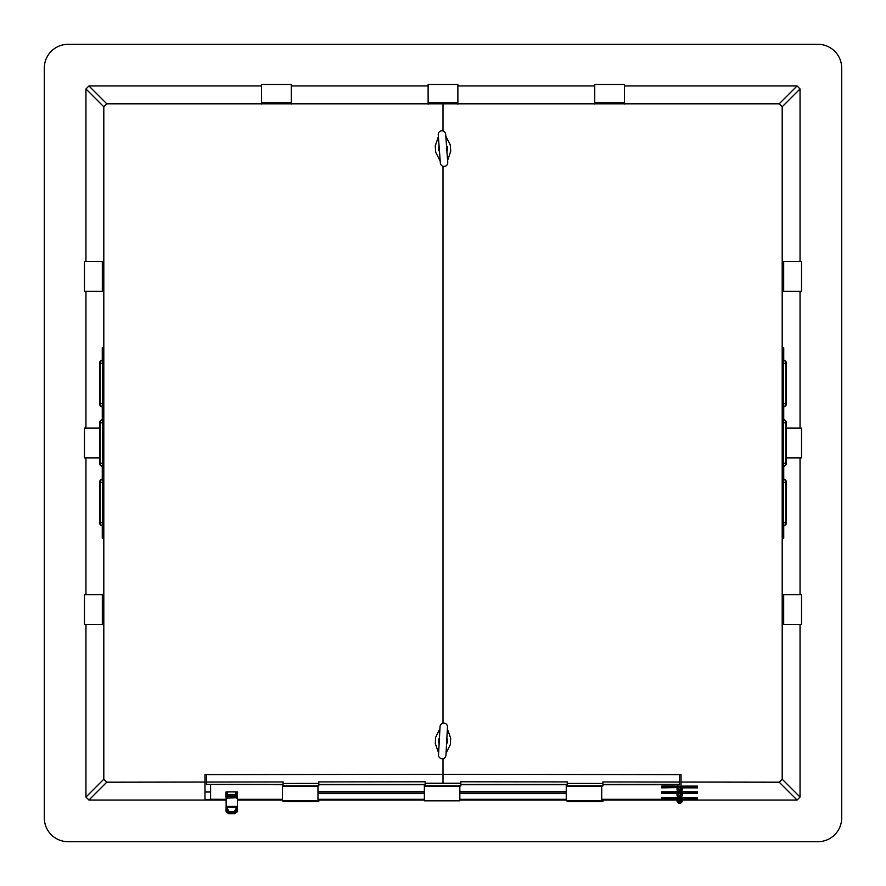 <?xml version="1.0" encoding="UTF-8"?>
<svg xmlns="http://www.w3.org/2000/svg" width="886" height="886" viewBox="0 0 886 886"><rect width="100%" height="100%" fill="white"/><g stroke="black" fill="none" stroke-linecap="round" stroke-linejoin="round"><path stroke-width="1.33" d="M817.9 44.3L68.1 44.3A23.8 23.8 0 0 0 44.3 68.1L44.3 817.9A23.8 23.8 0 0 0 68.1 841.7L817.9 841.7A23.8 23.8 0 0 0 841.7 817.9L841.7 68.1A23.8 23.8 0 0 0 817.9 44.3M624.497 84.469L594.739 84.469L594.739 102.566L624.497 102.521L624.497 84.469M783.678 261.503L783.678 291.261L801.531 291.261L801.531 261.503L782.194 261.503L782.194 106.785L779.215 103.806L797.068 85.953L624.497 85.953M797.068 85.953L800.047 88.932L782.194 106.785M800.047 261.503L800.047 88.932M800.047 428.126L800.047 291.261M786.414 457.874L801.531 457.874L801.531 428.126L786.414 428.126M800.047 594.739L800.047 457.874M801.531 624.497L801.531 594.739L783.678 594.739L783.678 624.497L801.531 624.497M800.047 797.068L797.068 800.047L779.215 782.194L782.194 779.215L800.047 797.068L800.047 624.497M797.068 800.047L682.22 800.047A2.592 2.592 180 0 1 679.628 802.638A2.592 2.592 180 0 1 677.026 800.047L602.923 800.047M567.217 800.922L602.923 800.922L602.923 801.531L567.217 801.531L567.217 800.811M566.254 800.047L459.845 800.047M424.372 800.047L318.783 800.047M283.077 800.922L318.783 800.922L318.783 801.531L283.077 801.531L283.077 800.811M282.49 800.047L237.393 800.047M226.085 800.047L88.932 800.047L85.953 797.068L85.953 624.497M102.322 624.497L102.322 594.739L84.469 594.739L84.469 624.497L103.806 624.497L103.806 106.785L85.953 88.932L88.932 85.953L106.785 103.806L779.215 103.806M85.953 594.739L85.953 457.874M99.586 428.126L84.469 428.126L84.469 457.874L99.586 457.874M85.953 428.126L85.953 291.261M102.322 291.261L102.322 261.503L84.469 261.503L84.469 291.261L103.806 291.261M85.953 261.503L85.953 88.932M261.503 85.953L88.932 85.953M291.261 102.566L261.503 102.521L261.503 84.469L291.261 84.469L291.261 104.05M428.126 85.953L291.261 85.953M457.874 102.743L428.126 102.743L428.126 84.469L457.874 84.469L457.874 104.227M594.739 85.953L457.874 85.953M782.194 779.215L782.194 261.503M318.783 800.922L318.783 799.438L424.372 799.438M459.845 799.438L566.254 799.438M85.953 797.068L103.806 779.215L106.785 782.194L204.965 782.061L204.965 799.438L226.085 799.438M237.393 799.438L282.49 799.438M443 723.175L443 166.247M443 130.929L443 102.765M106.785 103.806L103.806 106.785M103.806 779.215L103.806 624.497M602.923 784.475L679.54 784.42L679.54 782.061L602.923 781.961L602.923 783.445L567.217 783.401L567.217 781.906L460.853 781.773L460.853 783.257L425.147 783.257L425.147 781.773L318.783 781.906L318.783 783.401L283.077 783.445L283.077 781.961L206.46 782.061L206.46 774.619L443 774.309L204.965 774.619L204.965 782.061M443 783.235L443 758.682M779.215 782.194L681.035 782.061L681.035 774.619L443 774.309L679.54 774.619L679.54 782.061M681.035 797.788L681.035 797.223M681.035 792.117L681.035 791.541M681.035 786.436L681.035 782.061M602.923 800.922L602.923 799.438L677.103 799.438M204.965 792.006L210.613 792.006M783.678 291.261L782.194 291.261M783.678 624.497L782.194 624.497M783.678 594.739L782.194 594.739M102.322 261.503L103.806 261.503M102.322 594.739L103.806 594.739M428.126 102.743L428.126 104.227M261.503 102.521L261.503 104.016M594.739 102.566L594.739 104.05M624.497 102.521L624.497 104.016M459.845 791.442L566.254 791.442M460.853 784.73L566.254 784.73L566.254 792.926L459.845 792.926L459.845 786.214L424.372 786.214L424.372 784.73L318.783 784.73M601.716 799.327L677.137 799.305M677.746 784.475L677.746 786.103M677.746 791.154L677.746 791.785M677.746 796.824L677.746 797.455M677.746 784.786L674.767 784.475M602.923 784.73L674.767 784.73M459.845 793.579L566.254 793.579L566.254 799.327L459.845 799.327L459.845 793.579L459.845 800.811L424.372 800.811L424.372 793.579L424.372 799.327L317.963 799.327L317.963 793.579L317.963 800.811L282.49 800.811L282.49 784.73L210.613 784.475M226.085 799.327L210.613 799.272L210.613 784.786M237.393 799.327L282.49 799.327M317.963 791.442L424.372 791.442M566.254 793.579L566.254 800.811L601.716 800.811L601.716 786.214L566.254 786.214M424.372 786.214L424.372 792.926L317.963 792.926L317.963 786.214L282.49 786.214M424.372 793.579L317.963 793.579M567.217 784.475L460.853 784.475M425.147 784.475L318.783 784.475M283.077 784.475L206.46 784.42L206.46 782.061M567.217 783.401L567.217 785.971L602.923 785.971L602.923 783.445M425.147 783.257L425.147 785.971L460.853 785.971L460.853 783.257M283.077 783.445L283.077 785.971L318.783 785.971L318.783 783.401M225.852 796.713L225.852 792.139A59.506 1.096 -0 0 1 227.181 791.907L236.285 791.907A59.506 1.096 -0 0 1 237.614 792.139L237.393 797.677L227.193 798.153L225.852 796.713L227.181 794.465L227.181 791.907M227.879 813.093C225.487 811.377 225.487 811.166 227.879 812.473L226.196 808.553L226.085 797.677M226.473 811.986L228.056 812.794L234.989 812.606L234.214 811.797L237.393 806.415L237.393 797.677M226.063 795.849A0.709 0.709 -143.6 0 0 226.783 796.558L236.695 796.558L235.587 795.152L227.879 795.152L226.462 796.946M236.285 791.907L236.285 794.465L237.503 796.292M227.691 791.896L227.181 794.465A0.709 0.676 -140.8 0 0 227.879 795.152L227.691 794.454L235.787 794.454L235.787 791.896M236.274 798.153A1.484 1.185 97.5 0 1 237.016 796.802L236.695 796.558A0.709 0.709 143.6 0 0 237.404 795.849M237.016 796.946L237.016 796.802A0.709 0.676 169.5 0 0 237.503 796.16M227.193 798.153A1.484 1.185 82.5 0 0 226.462 796.802A0.709 0.676 -169.5 0 1 225.974 796.16M236.285 794.465A0.709 0.676 140.8 0 1 235.587 795.152L236.285 794.465M234.845 813.049L228.632 813.049M226.451 811.986L228.732 813.736L234.746 813.736L237.038 812.008L235.598 812.473C237.991 811.166 237.991 811.377 235.598 813.093M234.967 812.551L237.282 808.553L237.393 806.415L226.085 806.415L229.252 811.797L234.214 811.797M237.282 808.553A1.185 1.163 -167.2 0 0 236.407 807.445L227.071 807.445A1.185 1.163 -12.8 0 0 226.196 808.553M228.499 812.551L229.252 811.797M442.036 758.759A3.721 3.721 0 0 0 445.946 755.249L447.474 727.018A3.721 3.721 0 0 0 443.964 723.109A3.721 3.721 0 0 0 440.054 726.62L438.526 754.839A3.721 3.721 0 0 0 442.036 758.759M439.434 738.038A4.596 4.596 0 0 0 439.146 743.42M446.566 743.819A4.596 4.596 0 0 0 446.854 738.448M446.046 753.344L450.354 744.528L450.697 738.149L447.364 728.923M439.954 728.525L435.646 737.34L435.303 743.708L438.636 752.945M441.682 130.785A3.721 3.721 0 0 0 438.249 134.772L440.342 162.958A3.721 3.721 0 0 0 444.318 166.391A3.721 3.721 0 0 0 447.751 162.404L445.658 134.218A3.721 3.721 0 0 0 441.682 130.785M446.909 150.997A4.596 4.596 0 0 0 446.511 145.625M439.091 146.179A4.596 4.596 0 0 0 439.489 151.55M438.393 136.666L435.247 145.969L435.724 152.326L440.209 161.064M447.607 160.51L450.752 151.207L450.276 144.85L445.791 136.123M439.257 741.239A3.754 3.754 0 0 1 439.312 740.22M439.157 743.199A4.463 4.463 0 0 1 439.423 738.271M446.843 738.669A4.463 4.463 0 0 1 446.577 743.598M446.743 740.618A3.754 3.754 0 0 1 446.688 741.648M439.334 149.38A3.754 3.754 0 0 1 439.257 148.35M439.478 151.329A4.463 4.463 0 0 1 439.113 146.4M446.522 145.858A4.463 4.463 0 0 1 446.887 150.775M446.666 147.807A3.754 3.754 0 0 1 446.743 148.826M782.903 535.986L782.903 534.491L782.903 535.986M782.903 443.742L782.903 442.258L782.903 443.742M783.678 351.509L783.678 350.014L783.678 351.509M782.903 351.509L782.903 350.014L782.903 351.509M783.678 535.986L783.678 534.491L783.678 535.986M783.733 360.004L783.733 347.788L782.847 347.788L782.847 538.212L783.733 538.212L783.733 526.018M783.733 478.994L783.733 466.49M783.733 419.51L783.733 406.984M783.756 479.104A0.642 0.631 5.1 0 1 783.612 478.706L783.623 478.695A0.642 0.642 -90 0 0 784.099 479.248A3.112 3.112 90 0 1 786.436 482.261L783.457 482.261L783.501 525.708A0.642 0.631 -5.1 0 0 783.025 526.306L783.036 478.695A0.642 0.642 -90 0 0 783.512 479.248A3.112 3.112 90 0 1 785.849 482.261L785.849 522.751A3.112 3.112 90 0 1 783.512 525.763A0.642 0.642 -90 0 0 783.036 526.328L783.025 526.306M786.436 482.261L786.436 522.751A3.112 3.112 90 0 1 784.099 525.763A0.642 0.642 -90 0 0 783.623 526.328L783.601 526.129M783.733 419.587A0.642 0.631 5.1 0 1 783.589 419.2L783.612 419.189A0.642 0.642 -90 0 0 784.088 419.742A3.112 3.112 90 0 1 786.414 422.755L783.457 422.755L783.501 466.191A0.642 0.631 -5.1 0 0 783.025 466.8L783.036 419.189A0.642 0.642 -90 0 0 783.512 419.742A3.112 3.112 90 0 1 785.849 422.755L785.849 463.245A3.112 3.112 90 0 1 783.512 466.257A0.642 0.642 -90 0 0 783.036 466.811L783.025 466.8M786.414 422.755L786.414 463.245A3.112 3.112 90 0 1 784.088 466.257A0.642 0.642 -90 0 0 783.612 466.811L783.578 466.634M783.733 360.081A0.642 0.631 5.1 0 1 783.589 359.694L783.612 359.672A0.642 0.642 -90 0 0 784.088 360.237A3.112 3.112 90 0 1 786.414 363.249L783.457 363.249L783.501 406.685A0.642 0.631 -5.1 0 0 783.025 407.294L783.036 359.672A0.642 0.642 -90 0 0 783.512 360.237A3.112 3.112 90 0 1 785.849 363.249L785.849 403.739A3.112 3.112 90 0 1 783.512 406.752A0.642 0.642 -90 0 0 783.036 407.305L783.025 407.294M786.414 363.249L786.414 403.739A3.112 3.112 90 0 1 784.088 406.752A0.642 0.642 -90 0 0 783.612 407.305L783.578 407.128M783.678 479.104A0.642 0.631 5.1 0 1 783.534 478.706L783.545 478.695A0.642 0.642 -90 0 0 784.021 479.248A3.112 3.112 90 0 1 786.358 482.261L786.358 522.751A3.112 3.112 90 0 1 784.021 525.763A0.642 0.642 -90 0 0 783.545 526.328L783.523 526.129M783.612 479.104A0.642 0.631 5.1 0 1 783.457 478.706L783.479 478.695A0.642 0.642 -90 0 0 783.955 479.248A3.112 3.112 90 0 1 786.281 482.261L786.281 522.751A3.112 3.112 90 0 1 783.955 525.763A0.642 0.642 -90 0 0 783.479 526.328L783.445 526.129M783.534 479.104A0.642 0.631 5.1 0 1 783.39 478.706L783.401 478.695A0.642 0.642 -90 0 0 783.877 479.248A3.112 3.112 90 0 1 786.214 482.261L786.214 522.751A3.112 3.112 90 0 1 783.877 525.763A0.642 0.642 -90 0 0 783.401 526.328L783.379 526.129M783.468 479.104A0.642 0.631 5.1 0 1 783.313 478.706L783.324 478.695A0.642 0.642 -90 0 0 783.811 479.248A3.112 3.112 90 0 1 786.137 482.261L786.137 522.751A3.112 3.112 90 0 1 783.811 525.763A0.642 0.642 -90 0 0 783.324 526.328L783.302 526.129M783.39 479.104A0.642 0.631 5.1 0 1 783.246 478.706L783.257 478.695A0.642 0.642 -90 0 0 783.733 479.248A3.112 3.112 90 0 1 786.07 482.261L786.07 522.751A3.112 3.112 90 0 1 783.733 525.763A0.642 0.642 -90 0 0 783.257 526.328L783.235 526.129M783.324 479.104A0.642 0.631 5.1 0 1 783.169 478.706L783.18 478.695A0.642 0.642 -90 0 0 783.656 479.248A3.112 3.112 90 0 1 785.993 482.261L785.993 522.751A3.112 3.112 90 0 1 783.656 525.763A0.642 0.642 -90 0 0 783.18 526.328L783.158 526.129M783.246 479.104A0.642 0.631 5.1 0 1 783.091 478.706L783.113 478.695A0.642 0.642 -90 0 0 783.589 479.248A3.112 3.112 90 0 1 785.915 482.261L785.915 522.751A3.112 3.112 90 0 1 783.589 525.763A0.642 0.642 -90 0 0 783.113 526.328L783.08 526.129M783.667 419.587A0.642 0.631 5.1 0 1 783.523 419.2L783.534 419.189A0.642 0.642 -90 0 0 784.01 419.742A3.112 3.112 90 0 1 786.347 422.755L786.347 463.245A3.112 3.112 90 0 1 784.01 466.257A0.642 0.642 -90 0 0 783.534 466.811L783.512 466.634M783.589 419.587A0.642 0.631 5.1 0 1 783.445 419.2L783.468 419.189A0.642 0.642 -90 0 0 783.944 419.742A3.112 3.112 90 0 1 786.281 422.755L786.281 463.245A3.112 3.112 90 0 1 783.944 466.257A0.642 0.642 -90 0 0 783.468 466.811L783.445 466.634M783.523 419.587A0.642 0.631 5.1 0 1 783.379 419.2L783.39 419.189A0.642 0.642 -90 0 0 783.866 419.742A3.112 3.112 90 0 1 786.203 422.755L786.203 463.245A3.112 3.112 90 0 1 783.866 466.257A0.642 0.642 -90 0 0 783.39 466.811L783.368 466.634M783.457 419.587A0.642 0.631 5.1 0 1 783.313 419.2L783.324 419.189A0.642 0.642 -90 0 0 783.8 419.742A3.112 3.112 90 0 1 786.137 422.755L786.137 463.245A3.112 3.112 90 0 1 783.8 466.257A0.642 0.642 -90 0 0 783.324 466.811L783.302 466.634M783.379 419.587A0.642 0.631 5.1 0 1 783.235 419.2L783.246 419.189A0.642 0.642 -90 0 0 783.722 419.742A3.112 3.112 90 0 1 786.059 422.755L786.059 463.245A3.112 3.112 90 0 1 783.722 466.257A0.642 0.642 -90 0 0 783.246 466.811L783.224 466.634M783.313 419.587A0.642 0.631 5.1 0 1 783.169 419.2L783.18 419.189A0.642 0.642 -90 0 0 783.656 419.742A3.112 3.112 90 0 1 785.993 422.755L785.993 463.245A3.112 3.112 90 0 1 783.656 466.257A0.642 0.642 -90 0 0 783.18 466.811L783.158 466.634M783.235 419.587A0.642 0.631 5.1 0 1 783.091 419.2L783.113 419.189A0.642 0.642 -90 0 0 783.589 419.742A3.112 3.112 90 0 1 785.915 422.755L785.915 463.245A3.112 3.112 90 0 1 783.589 466.257A0.642 0.642 -90 0 0 783.113 466.811L783.08 466.634M783.667 360.081A0.642 0.631 5.1 0 1 783.523 359.694L783.534 359.672A0.642 0.642 -90 0 0 784.01 360.237A3.112 3.112 90 0 1 786.347 363.249L786.347 403.739A3.112 3.112 90 0 1 784.01 406.752A0.642 0.642 -90 0 0 783.534 407.305L783.512 407.128M783.589 360.081A0.642 0.631 5.1 0 1 783.445 359.694L783.468 359.672A0.642 0.642 -90 0 0 783.944 360.237A3.112 3.112 90 0 1 786.281 363.249L786.281 403.739A3.112 3.112 90 0 1 783.944 406.752A0.642 0.642 -90 0 0 783.468 407.305L783.445 407.128M783.523 360.081A0.642 0.631 5.1 0 1 783.379 359.694L783.39 359.672A0.642 0.642 -90 0 0 783.866 360.237A3.112 3.112 90 0 1 786.203 363.249L786.203 403.739A3.112 3.112 90 0 1 783.866 406.752A0.642 0.642 -90 0 0 783.39 407.305L783.368 407.128M783.457 360.081A0.642 0.631 5.1 0 1 783.313 359.694L783.324 359.672A0.642 0.642 -90 0 0 783.8 360.237A3.112 3.112 90 0 1 786.137 363.249L786.137 403.739A3.112 3.112 90 0 1 783.8 406.752A0.642 0.642 -90 0 0 783.324 407.305L783.302 407.128M783.379 360.081A0.642 0.631 5.1 0 1 783.235 359.694L783.246 359.672A0.642 0.642 -90 0 0 783.722 360.237A3.112 3.112 90 0 1 786.059 363.249L786.059 403.739A3.112 3.112 90 0 1 783.722 406.752A0.642 0.642 -90 0 0 783.246 407.305L783.224 407.128M783.313 360.081A0.642 0.631 5.1 0 1 783.169 359.694L783.18 359.672A0.642 0.642 -90 0 0 783.656 360.237A3.112 3.112 90 0 1 785.993 363.249L785.993 403.739A3.112 3.112 90 0 1 783.656 406.752A0.642 0.642 -90 0 0 783.18 407.305L783.158 407.128M783.235 360.081A0.642 0.631 5.1 0 1 783.091 359.694L783.113 359.672A0.642 0.642 -90 0 0 783.589 360.237A3.112 3.112 90 0 1 785.915 363.249L785.915 403.739A3.112 3.112 90 0 1 783.589 406.752A0.642 0.642 -90 0 0 783.113 407.305L783.08 407.128M782.847 347.788L782.847 538.212M783.512 479.248L782.969 482.261M783.501 479.315A0.642 0.631 5.1 0 1 783.025 478.706M783.512 419.742L782.969 422.755M783.501 419.809A0.642 0.631 5.1 0 1 783.025 419.2M783.512 360.237L782.969 363.249M783.501 360.292A0.642 0.631 5.1 0 1 783.025 359.694M103.097 350.014L103.097 351.509L103.097 350.014M103.097 442.258L103.097 443.742L103.097 442.258M102.322 534.491L102.322 535.986L102.322 534.491M103.097 534.491L103.097 535.986L103.097 534.491M102.322 350.014L102.322 351.509L102.322 350.014M102.267 525.996L102.267 538.212L103.153 538.212L103.153 347.788L102.267 347.788L102.267 359.982M102.267 407.006L102.267 419.51M102.267 466.49L102.267 479.016M102.244 406.895A0.642 0.631 -174.9 0 1 102.388 407.294L102.377 407.305A0.642 0.642 90 0 0 101.901 406.752A3.112 3.112 -90 0 1 99.564 403.739L102.543 403.739L102.499 360.292A0.642 0.631 174.9 0 0 102.975 359.694L102.964 407.305A0.642 0.642 90 0 0 102.488 406.752A3.112 3.112 -90 0 1 100.151 403.739L100.151 363.249A3.112 3.112 -90 0 1 102.488 360.237A0.642 0.642 90 0 0 102.964 359.672L102.975 359.694M99.564 403.739L99.564 363.249A3.112 3.112 -90 0 1 101.901 360.237A0.642 0.642 90 0 0 102.377 359.672L102.399 359.871M102.267 466.413A0.642 0.631 -174.9 0 1 102.411 466.8L102.388 466.811A0.642 0.642 90 0 0 101.912 466.257A3.112 3.112 -90 0 1 99.586 463.245L102.543 463.245L102.499 419.809A0.642 0.631 174.9 0 0 102.975 419.2L102.964 466.811A0.642 0.642 90 0 0 102.488 466.257A3.112 3.112 -90 0 1 100.151 463.245L100.151 422.755A3.112 3.112 -90 0 1 102.488 419.742A0.642 0.642 90 0 0 102.964 419.189L102.975 419.2M99.586 463.245L99.586 422.755A3.112 3.112 -90 0 1 101.912 419.742A0.642 0.642 90 0 0 102.388 419.189L102.422 419.366M102.267 525.919A0.642 0.631 -174.9 0 1 102.411 526.306L102.388 526.328A0.642 0.642 90 0 0 101.912 525.763A3.112 3.112 -90 0 1 99.586 522.751L102.543 522.751L102.499 479.315A0.642 0.631 174.9 0 0 102.975 478.706L102.964 526.328A0.642 0.642 90 0 0 102.488 525.763A3.112 3.112 -90 0 1 100.151 522.751L100.151 482.261A3.112 3.112 -90 0 1 102.488 479.248A0.642 0.642 90 0 0 102.964 478.695L102.975 478.706M99.586 522.751L99.586 482.261A3.112 3.112 -90 0 1 101.912 479.248A0.642 0.642 90 0 0 102.388 478.695L102.422 478.872M102.322 406.895A0.642 0.631 -174.9 0 1 102.466 407.294L102.455 407.305A0.642 0.642 90 0 0 101.979 406.752A3.112 3.112 -90 0 1 99.642 403.739L99.642 363.249A3.112 3.112 -90 0 1 101.979 360.237A0.642 0.642 90 0 0 102.455 359.672L102.477 359.871M102.388 406.895A0.642 0.631 -174.9 0 1 102.543 407.294L102.521 407.305A0.642 0.642 90 0 0 102.045 406.752A3.112 3.112 -90 0 1 99.719 403.739L99.719 363.249A3.112 3.112 -90 0 1 102.045 360.237A0.642 0.642 90 0 0 102.521 359.672L102.554 359.871M102.466 406.895A0.642 0.631 -174.9 0 1 102.61 407.294L102.599 407.305A0.642 0.642 90 0 0 102.123 406.752A3.112 3.112 -90 0 1 99.786 403.739L99.786 363.249A3.112 3.112 -90 0 1 102.123 360.237A0.642 0.642 90 0 0 102.599 359.672L102.621 359.871M102.532 406.895A0.642 0.631 -174.9 0 1 102.687 407.294L102.676 407.305A0.642 0.642 90 0 0 102.189 406.752A3.112 3.112 -90 0 1 99.863 403.739L99.863 363.249A3.112 3.112 -90 0 1 102.189 360.237A0.642 0.642 90 0 0 102.676 359.672L102.698 359.871M102.61 406.895A0.642 0.631 -174.9 0 1 102.754 407.294L102.743 407.305A0.642 0.642 90 0 0 102.267 406.752A3.112 3.112 -90 0 1 99.93 403.739L99.93 363.249A3.112 3.112 -90 0 1 102.267 360.237A0.642 0.642 90 0 0 102.743 359.672L102.765 359.871M102.676 406.895A0.642 0.631 -174.9 0 1 102.831 407.294L102.82 407.305A0.642 0.642 90 0 0 102.344 406.752A3.112 3.112 -90 0 1 100.007 403.739L100.007 363.249A3.112 3.112 -90 0 1 102.344 360.237A0.642 0.642 90 0 0 102.82 359.672L102.842 359.871M102.754 406.895A0.642 0.631 -174.9 0 1 102.909 407.294L102.887 407.305A0.642 0.642 90 0 0 102.411 406.752A3.112 3.112 -90 0 1 100.085 403.739L100.085 363.249A3.112 3.112 -90 0 1 102.411 360.237A0.642 0.642 90 0 0 102.887 359.672L102.92 359.871M102.333 466.413A0.642 0.631 -174.9 0 1 102.477 466.8L102.466 466.811A0.642 0.642 90 0 0 101.99 466.257A3.112 3.112 -90 0 1 99.653 463.245L99.653 422.755A3.112 3.112 -90 0 1 101.99 419.742A0.642 0.642 90 0 0 102.466 419.189L102.488 419.366M102.411 466.413A0.642 0.631 -174.9 0 1 102.554 466.8L102.532 466.811A0.642 0.642 90 0 0 102.056 466.257A3.112 3.112 -90 0 1 99.719 463.245L99.719 422.755A3.112 3.112 -90 0 1 102.056 419.742A0.642 0.642 90 0 0 102.532 419.189L102.554 419.366M102.477 466.413A0.642 0.631 -174.9 0 1 102.621 466.8L102.61 466.811A0.642 0.642 90 0 0 102.134 466.257A3.112 3.112 -90 0 1 99.797 463.245L99.797 422.755A3.112 3.112 -90 0 1 102.134 419.742A0.642 0.642 90 0 0 102.61 419.189L102.632 419.366M102.543 466.413A0.642 0.631 -174.9 0 1 102.687 466.8L102.676 466.811A0.642 0.642 90 0 0 102.2 466.257A3.112 3.112 -90 0 1 99.863 463.245L99.863 422.755A3.112 3.112 -90 0 1 102.2 419.742A0.642 0.642 90 0 0 102.676 419.189L102.698 419.366M102.621 466.413A0.642 0.631 -174.9 0 1 102.765 466.8L102.754 466.811A0.642 0.642 90 0 0 102.278 466.257A3.112 3.112 -90 0 1 99.941 463.245L99.941 422.755A3.112 3.112 -90 0 1 102.278 419.742A0.642 0.642 90 0 0 102.754 419.189L102.776 419.366M102.687 466.413A0.642 0.631 -174.9 0 1 102.831 466.8L102.82 466.811A0.642 0.642 90 0 0 102.344 466.257A3.112 3.112 -90 0 1 100.007 463.245L100.007 422.755A3.112 3.112 -90 0 1 102.344 419.742A0.642 0.642 90 0 0 102.82 419.189L102.842 419.366M102.765 466.413A0.642 0.631 -174.9 0 1 102.909 466.8L102.887 466.811A0.642 0.642 90 0 0 102.411 466.257A3.112 3.112 -90 0 1 100.085 463.245L100.085 422.755A3.112 3.112 -90 0 1 102.411 419.742A0.642 0.642 90 0 0 102.887 419.189L102.92 419.366M102.333 525.919A0.642 0.631 -174.9 0 1 102.477 526.306L102.466 526.328A0.642 0.642 90 0 0 101.99 525.763A3.112 3.112 -90 0 1 99.653 522.751L99.653 482.261A3.112 3.112 -90 0 1 101.99 479.248A0.642 0.642 90 0 0 102.466 478.695L102.488 478.872M102.411 525.919A0.642 0.631 -174.9 0 1 102.554 526.306L102.532 526.328A0.642 0.642 90 0 0 102.056 525.763A3.112 3.112 -90 0 1 99.719 522.751L99.719 482.261A3.112 3.112 -90 0 1 102.056 479.248A0.642 0.642 90 0 0 102.532 478.695L102.554 478.872M102.477 525.919A0.642 0.631 -174.9 0 1 102.621 526.306L102.61 526.328A0.642 0.642 90 0 0 102.134 525.763A3.112 3.112 -90 0 1 99.797 522.751L99.797 482.261A3.112 3.112 -90 0 1 102.134 479.248A0.642 0.642 90 0 0 102.61 478.695L102.632 478.872M102.543 525.919A0.642 0.631 -174.9 0 1 102.687 526.306L102.676 526.328A0.642 0.642 90 0 0 102.2 525.763A3.112 3.112 -90 0 1 99.863 522.751L99.863 482.261A3.112 3.112 -90 0 1 102.2 479.248A0.642 0.642 90 0 0 102.676 478.695L102.698 478.872M102.621 525.919A0.642 0.631 -174.9 0 1 102.765 526.306L102.754 526.328A0.642 0.642 90 0 0 102.278 525.763A3.112 3.112 -90 0 1 99.941 522.751L99.941 482.261A3.112 3.112 -90 0 1 102.278 479.248A0.642 0.642 90 0 0 102.754 478.695L102.776 478.872M102.687 525.919A0.642 0.631 -174.9 0 1 102.831 526.306L102.82 526.328A0.642 0.642 90 0 0 102.344 525.763A3.112 3.112 -90 0 1 100.007 522.751L100.007 482.261A3.112 3.112 -90 0 1 102.344 479.248A0.642 0.642 90 0 0 102.82 478.695L102.842 478.872M102.765 525.919A0.642 0.631 -174.9 0 1 102.909 526.306L102.887 526.328A0.642 0.642 90 0 0 102.411 525.763A3.112 3.112 -90 0 1 100.085 522.751L100.085 482.261A3.112 3.112 -90 0 1 102.411 479.248A0.642 0.642 90 0 0 102.887 478.695L102.92 478.872M103.153 538.212L103.153 347.788M102.488 406.752L103.031 403.739M102.499 406.685A0.642 0.631 -174.9 0 1 102.975 407.294M102.488 466.257L103.031 463.245M102.499 466.191A0.642 0.631 -174.9 0 1 102.975 466.8M102.488 525.763L103.031 522.751M102.499 525.708A0.642 0.631 -174.9 0 1 102.975 526.306M690.571 787.3L692.066 787.322L690.571 787.3M690.571 787.732L692.066 787.765L690.571 787.732M678.731 788.706A0.897 0.897 -0 0 0 679.628 789.592A0.897 0.897 -0 0 0 680.514 788.706A0.897 0.897 -0 0 0 679.628 787.809A0.897 0.897 -0 0 0 678.731 788.706M681.112 788.706A1.484 1.484 0 0 0 679.628 787.211L661.776 787.211L661.776 786.103L679.628 786.103A2.592 2.592 180 0 1 682.22 788.706L682.22 789.027A2.592 2.592 180 0 1 679.628 791.63A2.592 2.592 180 0 1 677.026 789.027L677.026 789.36A2.592 2.592 180 0 0 679.628 791.951A2.592 2.592 180 0 0 682.22 789.36L682.22 789.027A2.592 2.592 0 0 1 679.628 791.63A2.592 2.592 0 0 1 677.026 789.027L677.026 788.706A2.592 2.592 180 0 1 677.491 787.222L678.521 787.72A1.484 1.484 0 0 0 679.628 790.19A1.484 1.484 0 0 0 681.112 788.706A1.484 1.484 -0 0 0 679.628 787.222A1.484 1.484 -0 0 0 678.133 788.706M682.087 787.875L697.481 787.875L697.481 787.211L681.943 787.543M680.891 786.436L682.22 786.436M697.481 787.211L697.481 786.103L682.22 786.103L682.22 787.211M668.675 787.3L667.191 787.322L668.675 787.3M668.675 787.732L667.191 787.765L668.675 787.732M682.22 788.706A2.592 2.592 180 0 1 679.628 791.298A2.592 2.592 180 0 1 677.026 788.706M661.776 787.211L661.776 787.875L677.303 787.543M690.571 798.64L692.066 798.674L690.571 798.64M690.571 799.083L692.066 799.117L690.571 799.083M678.731 800.047A0.897 0.897 -0 0 0 679.628 800.944A0.897 0.897 -0 0 0 680.514 800.047A0.897 0.897 -0 0 0 679.628 799.161A0.897 0.897 -0 0 0 678.731 800.047M680.293 797.544A2.592 2.592 180 0 1 682.22 800.047L682.22 800.379A2.592 2.592 180 0 1 679.628 802.971A2.592 2.592 180 0 1 677.026 800.379L677.026 800.711A2.592 2.592 180 0 0 679.628 803.303A2.592 2.592 180 0 0 682.22 800.711L682.22 800.379A2.592 2.592 -0 0 1 679.628 802.971A2.592 2.592 -0 0 1 677.026 800.379L677.026 800.047A2.592 2.592 180 0 1 677.491 798.574L678.521 799.061A1.484 1.484 -0 0 0 679.628 801.542A1.484 1.484 -0 0 0 681.112 800.047A1.484 1.484 -0 0 0 679.628 798.574A1.484 1.484 -0 0 0 678.133 800.058M682.087 799.227L697.481 799.227L697.481 798.563L681.943 798.895M680.891 797.788L682.22 797.788M697.481 798.563L697.481 797.455L682.22 797.455L682.22 798.563M668.675 798.64L667.191 798.674L668.675 798.64M668.675 799.083L667.191 799.117L668.675 799.083M681.112 800.047A1.484 1.484 -0 0 0 679.628 798.563L661.776 798.563L661.776 799.227L677.303 798.895M661.776 798.563L661.776 797.455L678.687 797.455M690.571 792.97L692.066 793.003L690.571 792.97M690.571 793.413L692.066 793.435L690.571 793.413M678.731 794.377A0.897 0.897 -0 0 0 679.628 795.263A0.897 0.897 -0 0 0 680.514 794.377A0.897 0.897 -0 0 0 679.628 793.479A0.897 0.897 -0 0 0 678.731 794.377M680.293 791.874A2.592 2.592 180 0 1 682.22 794.377L682.22 794.709A2.592 2.592 180 0 1 679.628 797.3A2.592 2.592 180 0 1 677.026 794.709L677.026 795.041A2.592 2.592 180 0 0 679.628 797.633A2.592 2.592 180 0 0 682.22 795.041L682.22 794.709A2.592 2.592 -0 0 1 679.628 797.3A2.592 2.592 -0 0 1 677.026 794.709L677.026 794.377A2.592 2.592 180 0 1 677.491 792.904L678.521 793.391M682.087 793.546L697.481 793.546L697.481 792.892L681.943 793.214M680.891 792.117L682.22 792.117M697.481 792.892L697.481 791.785L682.22 791.785L682.22 792.892M681.112 794.377A1.484 1.484 -0 0 0 679.628 792.904A1.484 1.484 -0 0 0 678.133 794.377A1.484 1.484 -0 0 0 679.628 795.861A1.484 1.484 -0 0 0 681.112 794.377A1.484 1.484 -0 0 0 679.628 792.892L661.776 792.892L661.776 793.546L677.303 793.214M668.675 792.97L667.191 793.003L668.675 792.97M668.675 793.413L667.191 793.435L668.675 793.413M682.22 794.377A2.592 2.592 180 0 1 679.628 796.968A2.592 2.592 180 0 1 677.026 794.377M678.521 793.38A1.484 1.484 -0 0 0 678.133 794.377M661.776 792.892L661.776 791.785L678.687 791.785M106.785 782.194L88.932 800.047M445.957 755.127L446.068 753.045M447.474 727.14L447.352 729.222M438.526 754.839L438.648 752.646M440.331 162.836L440.176 160.765M447.596 160.211L447.751 162.404M445.658 134.218L445.824 136.411M785.849 522.751L782.969 522.751M785.915 463.245L782.969 463.245M785.849 403.739L782.969 403.739M100.151 363.249L103.031 363.249M100.151 422.755L103.031 422.755M100.151 482.261L103.031 482.261M226.085 806.415L226.085 811.654L228.61 813.725M237.393 806.415L237.393 811.654L234.868 813.725M234.79 813.736L228.688 813.736M234.779 813.06L228.699 813.06"/></g></svg>
